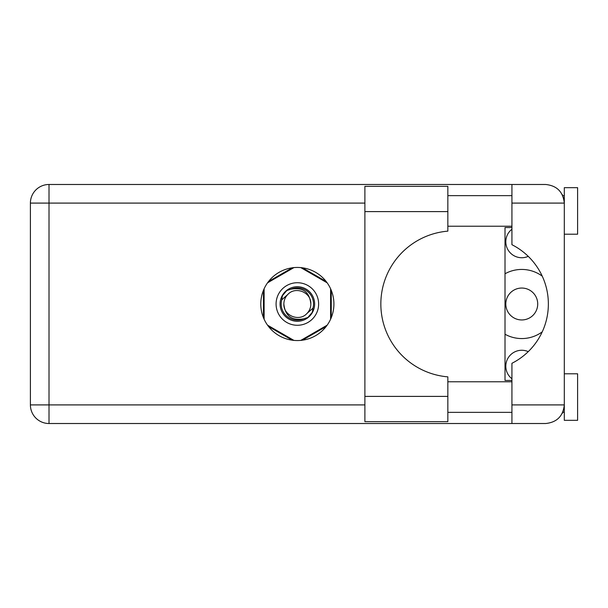 <?xml version="1.0" encoding="UTF-8"?>
<svg xmlns="http://www.w3.org/2000/svg" width="608" height="608" viewBox="0 0 608 608"><rect width="100%" height="100%" fill="white"/><g stroke="black" fill="none" stroke-linecap="round" stroke-linejoin="round"><path stroke-width="0.91" d="M511.928 378.776A15.952 15.952 0 0 1 528.238 351.637M537.715 304A15.952 15.952 0 0 1 521.763 319.952A15.952 15.952 0 0 1 505.81 304A15.952 15.952 0 0 1 521.763 288.048A15.952 15.952 0 0 1 537.715 304M528.238 256.363A15.952 15.952 0 0 1 511.928 229.224M505.012 334.233A34.565 34.565 0 0 0 542.237 331.846M326.154 281.481L302.45 267.794M331.254 317.688L331.254 290.312M302.45 340.206L326.154 326.519M268.546 326.519L292.258 340.206M263.454 290.312L263.454 317.688M292.258 267.794L268.546 281.481M542.237 276.154A34.565 34.565 0 0 0 505.012 273.767M276.085 304A21.272 21.272 0 0 0 297.35 325.272A21.272 21.272 0 0 0 318.622 304A21.272 21.272 0 0 0 297.35 282.728A21.272 21.272 0 0 0 276.085 304M280.068 304A17.282 17.282 0 0 0 297.35 321.282A17.282 17.282 0 0 0 314.632 304A17.282 17.282 0 0 0 297.35 286.718A17.282 17.282 0 0 0 280.068 304M281.732 299.888L287.812 294.462A13.498 13.498 0 0 0 283.86 304C285.122 316.023 291.764 320.963 303.802 318.805L307.884 317.46L312.292 312.307L312.976 308.112A16.15 16.15 0 0 0 290.898 289.195L286.824 290.54L282.416 295.693L281.732 299.888A16.15 16.15 0 0 0 303.802 318.805M287.812 294.462C295.541 285.851 311.471 292.448 310.848 304C309.586 291.977 302.936 287.037 290.898 289.195M312.976 308.112L306.896 313.538A13.498 13.498 0 0 0 310.848 304M306.896 313.538C299.166 322.149 283.237 315.552 283.86 304M300.778 267.604L327.165 282.834M267.543 282.834L293.922 267.604M264.115 319.23L264.115 288.77M293.922 340.396L267.543 325.166M327.165 325.166L300.778 340.396M330.592 288.77L330.592 319.23M447.845 396.393L447.845 421.656L364.891 421.656L364.891 186.344L447.845 186.344L447.845 231.139A73.12 73.12 0 0 0 380.844 304A73.12 73.12 0 0 0 447.845 376.861L447.845 396.393L364.891 396.393M564.308 373.798L577.6 373.798L577.6 420.326L564.308 420.326L564.308 404.905C563.122 416.13 556.92 422.332 545.695 423.518L511.928 423.518L511.928 404.905L564.308 404.905L564.308 187.674L577.6 187.674L577.6 234.202L564.308 234.202M564.308 195.647L562.75 195.647L562.111 194.324L563.943 199.424M563.137 411.388L562.111 413.676L562.75 412.353L564.308 412.353M297.35 267.444A36.556 36.556 0 0 0 260.794 304A36.556 36.556 0 0 0 297.35 340.556A36.556 36.556 0 0 0 333.914 304A36.556 36.556 0 0 0 297.35 267.444M447.845 412.353L511.928 412.353M447.845 381.771L511.928 381.771M447.845 226.229L511.928 226.229M447.845 195.647L511.928 195.647M511.928 203.095L511.928 184.482L545.695 184.482C556.92 185.668 563.122 191.87 564.308 203.095L511.928 203.095L511.928 244.705A66.47 66.47 0 0 1 511.928 363.295L511.928 404.905M511.928 423.518L49.012 423.518A18.612 18.612 0 0 1 30.4 404.905L30.4 203.095A18.612 18.612 0 0 1 49.012 184.482L511.928 184.482M511.928 380.441L505.012 380.441L505.012 227.559L511.928 227.559M564.308 404.905L563.95 408.515M364.891 203.095L49.012 203.095L49.012 404.905L364.891 404.905M49.012 423.518L49.012 404.905L30.4 404.905M30.4 203.095L49.012 203.095L49.012 184.482M447.845 211.607L364.891 211.607"/></g></svg>
